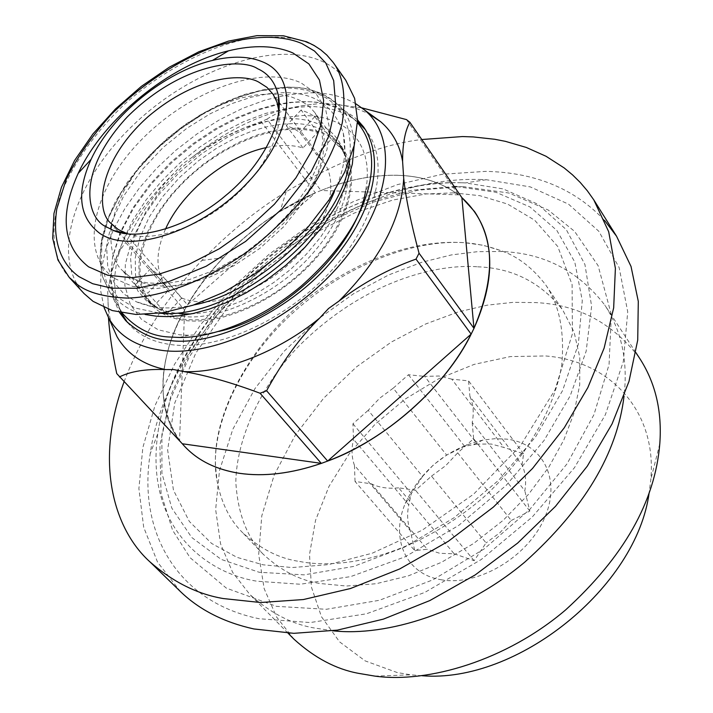 <?xml version="1.0" encoding="UTF-8"?>
<svg xmlns="http://www.w3.org/2000/svg" width="713" height="713" viewBox="0 0 713 713"><rect width="100%" height="100%" fill="white"/><g stroke="black" fill="none" stroke-linecap="round" stroke-linejoin="round"><path stroke-width="0.53" stroke-dasharray="3.56 2.67" d="M481.64 179.551C340.101 173.945 169.257 315.003 150.238 453.673C137.547 531.31 176.681 601.888 259.077 618.724L310.146 622.556L366.473 613.795L424.743 592.45L481.248 559.518L532.272 516.987L574.509 467.639L605.364 414.743L623.287 361.723L627.725 311.786L619.16 267.625L598.831 231.297L568.511 204.141L530.276 186.895L486.311 179.721L481.64 179.551M180.523 591.647L157.564 562.165L143.696 527.299L138.892 488.61L142.832 447.604L154.953 405.724L174.551 364.263L200.79 324.433L232.768 287.321L269.496 253.917L309.95 225.121L353.024 201.761L397.551 184.587L442.256 174.266L485.794 171.361C535.267 172.466 574.865 188.838 604.588 220.477M461.89 197.644L475.116 212.358L461.89 197.644L458.486 194.872C441.882 182.457 421.41 175.924 397.07 175.282C421.41 175.924 441.882 182.457 458.486 194.872M451.775 379.156L439.012 376.009L424.654 376.393L477.247 444.092L491.31 444.039L503.886 447.443L451.775 379.156L468.557 380.867L469.929 396.455L522.041 464.974C525.526 472.594 526.452 481.213 524.821 490.82L472.229 422.533C474.092 412.774 473.334 404.084 469.929 396.455M293.908 639.124L276.591 617.021L264.166 588.671L258.685 554.491L261.778 515.856L274.202 475.045L295.432 434.877L323.738 398.104L356.598 366.803L391.348 342.053L425.697 323.987L457.987 312.009L487.264 305.155L513.128 302.348L535.561 302.588C577.904 304.54 612.458 322.891 639.205 357.65M422.114 675.737L411 674.846L397.194 672.546L365.154 660.889L339.566 641.852L321.465 616.736L311.412 587.057L309.513 554.402L315.538 520.356L328.969 486.444L349.014 454.101L374.726 424.627L404.993 399.191L438.593 378.817L474.181 364.379L510.312 356.589L545.454 355.956C609.401 360.733 656.931 410.242 650.844 479.341L649.151 492.754M288.025 633.171L249.8 594.428L232.643 572.37L220.584 543.948L215.647 509.572L219.488 470.607L232.794 429.324L254.978 388.585L284.246 351.144L318.025 319.139L353.612 293.685L388.674 274.942L421.57 262.339L451.338 254.933L477.594 251.662L500.33 251.502C543.253 252.696 578.074 270.548 604.784 305.057C621.62 330.805 628.037 361.135 624.053 396.045M332.935 630.791L314.852 628.082C292.018 624.249 270.325 613.037 249.8 594.428M477.674 266.805C512.54 268.052 540.873 282.428 562.691 309.941L574.09 332.08L579.821 357.525L579.696 384.922L574.099 412.827L563.867 439.894L548.948 466.917L528.627 494.216L503.2 520.294L473.592 543.511L441.302 562.397L408.175 575.935L376.054 583.733L346.465 586.024L320.431 583.546C300.253 580.614 281.145 570.81 263.115 554.135C246.921 537.201 237.821 513.271 235.825 482.336C236.404 439.921 259.256 389.146 295.743 349.308C363.47 279.594 439.048 263.685 477.674 266.805M185.407 447.194L182.305 443.762L185.407 447.194M406.472 119.597L458.468 194.845C441.864 182.43 421.392 175.897 397.052 175.255C372.676 174.828 347.311 179.908 320.957 190.496C347.329 179.934 372.703 174.863 397.07 175.282C372.676 174.819 347.311 179.899 320.957 190.496L266.956 119.151L261.216 121.647L315.342 192.822L187.51 304.861L128.705 237.34L125.631 242.545L184.622 309.977L179.56 440.34L116.745 373.594M111.994 325.404L109.695 316.857L108.233 306.127L107.708 292.401L109.267 283.658C116.397 244.782 138.206 207.733 174.694 172.484L182.546 163.972L191.984 157.404C232.064 125.88 272.972 108.126 314.7 104.134L322.953 103.055L343.416 105.337L356.375 108.501L368.264 113.456M356.01 103.902C343.14 96.38 327.73 92.672 309.772 92.797L288.132 94.704L265.468 99.989L242.304 108.492L219.328 119.891L196.975 133.955L175.897 150.238L156.521 168.42L139.383 188.009L124.891 208.561L113.429 229.595L105.39 250.53L101.005 270.904L100.524 290.048L104.045 307.517M357.57 120.016C343.185 107.387 325.565 101.291 304.718 101.754L291.385 102.538L275.913 105.114L258.231 110.016L238.445 117.779L216.948 128.919L194.462 143.75L172.127 162.261L151.379 183.999L133.759 207.955L120.604 232.732L112.743 256.76L110.328 278.64L112.877 297.357L119.454 312.428M357.543 121.763C344.744 111.585 328.292 106.487 308.185 106.495L287.392 108.278L265.566 113.456L243.285 121.825L221.226 133.09L199.881 146.985L179.908 163.036L161.744 180.906L145.969 200.059L132.957 220.05L123.144 240.299L116.843 260.272L114.312 279.407L115.729 297.08L121.157 312.775M127.431 322.392L129.766 325.075C140.247 336.269 154.962 342.9 173.892 344.958C221.039 349.994 289.157 318.105 333.024 268.837C377.017 219.675 389.779 162.02 366.99 131.691L365.635 129.926M122.101 312.945L113.732 296.332L110.747 278.097L112.654 256.618L120.016 232.857L132.716 208.223L149.98 184.284L170.478 162.502L192.662 143.892L215.05 128.964L236.493 117.752L256.225 109.936L273.854 105.007L289.264 102.422L302.526 101.629C323.256 101.175 340.716 107.28 354.887 119.936L357.516 122.725M218.953 331.411L203.41 334.308L188.704 335.262L179.596 334.834L158.17 329.771L141.486 319.362L130.274 304.353L124.873 285.592L125.363 264.166L131.557 241.074L143.001 217.447L159.097 194.337L179.088 172.698L202.046 153.509L227.055 137.52L252.955 125.515L278.721 118.019L303.132 115.479L312.223 115.907L320.832 117.173L328.898 119.267L336.376 122.19L343.194 125.934L349.254 130.47L354.521 135.773L358.96 141.816L362.498 148.58L365.109 156.004L366.74 164.008L367.382 172.555L367.017 181.592L365.617 191.048L369.797 182.109M334.459 191.396C344.103 170.559 347.035 151.085 343.274 132.957C333.818 105.39 313.64 91.977 282.749 92.708L268.614 93.733L251.805 97.057L232.286 103.447L210.335 113.67L186.788 128.322L163.108 147.493L141.317 170.585L123.607 196.102L111.745 221.975L106.567 246.003L107.743 266.493L114.116 282.58L124.115 294.166L136.228 301.733L139.552 303.123L149.685 306.1L159.819 307.579C169.756 308.497 181.147 307.597 193.989 304.879M84.116 293.613C50.026 256.876 74.357 181.708 132.146 126.13C189.524 70.293 273.275 39.848 321.625 61.131C331.616 65.596 339.673 71.986 345.796 80.302M296.002 128.135L278.115 129.623L259.256 134.231L240.014 141.771L221.03 151.967L202.84 164.489L186.04 178.927L171.111 194.881L158.562 211.806L148.776 229.256L142.128 246.609L138.875 263.373L139.195 278.908L143.179 292.731L150.737 304.264C159.409 313.711 171.664 319.201 187.528 320.752C225.905 324.388 280.61 298.319 315.699 258.614C350.885 218.998 361.099 172.51 342.347 148.072C332.071 135.042 316.617 128.393 296.002 128.135M156.432 273.248L150.675 268.623L169.115 289.728L153.955 305.788L135.318 284.826L141.112 289.425L147.823 293.159L163.295 276.804L156.432 273.248M153.955 305.788L151.619 303.408C127.6 276.84 142.377 224.069 182.02 183.856C221.422 143.482 280.476 120.328 317.633 132.404L302.989 147.912C292.357 144.757 280.2 144.632 266.519 147.546M165.434 229.247C154.837 253.65 155.568 273.284 167.608 288.15L169.115 289.728M302.989 147.912L286.278 125.631L293.56 128.474L299.897 132.404L316.608 154.81L331.349 139.16L341.331 148.767C362.124 175.505 346.598 229.238 303.364 270.218C260.405 311.34 199.319 330.146 166.486 314.219L147.823 293.159M317.633 132.404L301.1 109.998L308.346 112.859L314.825 116.629L331.349 139.16M150.675 268.623L135.318 284.826M166.486 314.219L181.753 297.998L163.295 276.804M181.753 297.998C209.479 309.897 259.051 293.533 293.417 259.96C328.007 226.484 340.244 183.072 323.141 161.37L316.608 154.81M314.825 116.629L299.897 132.404M301.1 109.998L286.278 125.631M127.44 233.802C150.63 242.661 196.592 228.561 228.623 201.316C258.507 177.18 281.671 139.614 278.979 111.317M349.798 159.81C353.817 113.18 332.392 89.205 285.512 87.886L260.486 90.747L234.042 98.67L207.421 111.183L181.672 127.725L158.001 147.502L137.315 169.747L120.604 193.464L108.634 217.652L102.03 241.27L101.273 263.142L106.576 282.259L117.877 297.49L134.837 307.989L159.926 313.212M266.956 119.151C279.166 110.907 295.075 105.898 314.7 104.134M191.984 157.404C211.066 142.725 234.149 130.809 261.216 121.647M128.705 237.34C140.657 213.142 155.987 191.53 174.694 172.484M109.267 283.658C111.629 267.108 117.084 253.409 125.631 242.545M108.447 317.57L108.011 300.628M332.802 104.08L361.91 107.886M320.957 190.496C347.329 179.934 372.703 174.863 397.07 175.282C421.392 175.888 441.864 182.421 458.468 194.845L320.957 190.496L315.36 192.849L280.022 211.404C259.256 224.363 240.326 239.791 223.24 257.696C208.811 273.017 196.913 288.747 187.537 304.888L184.64 310.003C158.651 355.511 155.077 409.877 179.587 440.367C155.077 409.877 158.651 355.511 184.64 310.003M187.537 304.888C213.258 259.256 265.45 213.597 315.36 192.849M315.342 192.822C265.432 213.57 213.24 259.229 187.51 304.861C217.955 254.996 260.566 217.652 315.342 192.822M184.622 309.977C158.625 355.484 155.051 409.859 179.56 440.34C155.835 404.44 157.528 360.992 184.622 309.977M184.917 446.677L179.587 440.367M299.754 561.487C335.155 568.617 407.203 561.969 482.728 498.022C523.85 461.07 554.42 410.18 561.764 364.922C564.696 331.572 559.375 304.932 545.784 285.013C532.486 267.633 517.29 256.101 500.178 250.397C486.337 245.53 473.12 242.901 460.509 242.509C428.246 240.896 376.312 249.47 317.936 290.565C259.327 331.197 211.556 409.244 215.629 467.06L217.1 481.15C221.333 502.95 229.746 520.027 242.322 532.37C260.325 548.983 279.46 558.689 299.754 561.487M453.593 192.849L479.911 195.71L507.585 204.061L534.661 220.201L557.771 246.538L572.111 284.612L572.405 333.746L555.026 389.815L520.419 445.75L473.619 494.171L422.025 530.312L372.284 553.199L328.47 564.634L292.107 567.548L263.017 564.794L237.019 557.361L211.636 543.466L189.337 521.453L173.455 490.196L167.635 449.939L174.801 402.863L195.772 353.158L228.597 305.913L269.113 265.503L312.454 234.399L354.53 212.964L392.703 200.086L425.786 193.989L453.593 192.849M440.696 579.66C477.273 586.728 527.139 557.628 544.242 518.699C561.889 479.858 542.941 443.103 506.506 439.119L494.92 438.682L482.879 440.099C446.891 448.869 421.035 469.947 405.314 503.325C390.287 538.11 405.501 573.929 440.696 579.66M355.029 481.444L354.45 465.331L410.305 530.615L414.725 550.605L427.301 549.268L371.357 483.833L355.029 481.444L414.725 550.605M454.128 553.778L474.154 560.694L486.07 542.905L431.508 476.115L415.536 490.294L398.638 487.826L454.128 553.778L439.787 553.324L427.301 549.268M477.247 444.092L464.573 446.285L446.641 455.081L393.211 388.184L379.69 398.202L368.193 410.305L422.577 476.444L433.593 464.716L446.641 455.081M422.577 476.444L411.321 493.556L408.799 504.875L353.505 439.333L352.944 423.78L368.193 410.305M410.305 530.615C407.337 522.807 406.838 514.225 408.799 504.875M472.229 422.533L473.646 438.709L457.71 452.853L511.239 520.481L499.777 532.843L486.07 542.905M511.239 520.481L529.83 511.069L524.821 490.82M522.041 464.974L523.6 453.771L503.886 447.443M393.211 388.184L408.424 374.735L424.654 376.393M431.508 476.115L445.732 465.625L457.71 452.853M398.638 487.826C388.237 488.931 379.147 487.603 371.357 483.833M354.45 465.331C351.598 457.496 351.286 448.825 353.505 439.333M474.154 560.694L415.536 490.294M352.944 423.78L411.321 493.556M529.83 511.069L473.646 438.709M408.424 374.735L464.573 446.285M523.6 453.771L468.557 380.867M124.044 381.874C140.702 337.962 166.646 297.473 201.886 260.414C228.873 232.563 256.965 209.667 286.145 191.726C338.595 161.174 383.808 143.768 421.784 139.525M456.757 186.619L495.963 192.269L529.964 206.939L556.844 230.433L574.785 262.054L582.289 300.583L578.341 344.201L562.602 390.555L535.579 436.873L498.663 480.214L454.083 517.754L404.672 547.076L353.63 566.425L304.157 574.865L259.158 572.272L221.173 559.393L191.717 537.459L171.815 508.119L161.913 473.209L161.904 434.618L171.316 394.227L189.355 353.764L215.005 314.861L247.081 278.988L284.273 247.482L325.173 221.502L368.247 202.118L411.856 190.228L454.243 186.556M461.159 182.751C423.317 181.806 365.537 191.797 298.587 234.951C231.832 277.5 167.805 360.546 157.787 433.664C144.481 529.643 208.41 573.76 257.241 581.247L300.253 584.241L350.671 576.603L405.144 556.8L458.753 525.383L506.337 485.188L544.037 440.518L570.222 395.786L586.148 351.268L591.612 306.225L584.927 264.47L566.3 229.648L537.887 204.212L503.057 188.9L465.402 182.911L461.159 182.751M354.138 145.773C353.256 127.413 347.944 113.786 338.203 104.9C322.071 91.897 305.173 86.077 287.508 87.441L274.621 88.278L259.63 90.881L242.465 95.765L223.222 103.465L202.305 114.472L180.434 129.089L158.741 147.279L138.67 168.544L121.736 191.868L109.241 215.834L101.959 238.9L99.989 259.719L102.797 277.348L109.437 291.376C119.329 304.282 131.281 311.982 145.309 314.504M190.799 313.978L201.333 313.034L213.321 310.77L226.787 306.857L241.609 300.966L257.536 292.838L274.095 282.286L290.663 269.327L306.403 254.184L320.44 237.384L331.946 219.649L340.315 201.85L345.226 184.863L346.741 169.409L345.172 155.987C336.982 125.185 309.674 118.634 290.218 118.581L277.348 119.383L262.054 122.279L244.283 127.975L224.301 137.181L202.875 150.434L181.36 167.858L161.61 188.883L145.63 212.144L135.042 235.736L130.559 257.634L131.86 276.305L137.85 290.949L147.101 301.492L161.254 309.647L170.505 312.365L179.729 313.729M333.149 62.396C325.948 53.27 317.909 46.951 309.023 43.422C296.136 37.441 277.205 35.686 252.233 38.145C217.331 43.502 168.366 65.427 124.82 103.929C93.448 133.777 70.56 167.617 59.678 197.759C47.976 236.769 56.006 263.008 69.286 277.482M292.624 123.607L281.35 124.214L268.15 126.424L252.972 130.729L235.941 137.645L217.456 147.636L198.276 160.951L179.533 177.492L162.635 196.681L148.999 217.42L139.703 238.32L135.265 257.937L135.515 275.129L139.739 289.211L146.949 300.004C158.063 310.494 170.327 315.966 183.731 316.429C217.483 321.153 278.453 293.961 313.185 252.865C345.769 215.718 358.229 170.96 338.978 143.465C327.481 129.953 312.027 123.34 292.624 123.607M111.21 227.937C109.722 247.937 113.376 262.054 122.181 270.289L130.274 277.205L139.338 281.92L151.361 285.271L166.833 286.385L186.048 284.184L208.757 277.562L233.953 265.699L259.71 248.489L283.48 226.903L302.793 202.893L316.064 178.883L322.936 156.985L324.174 138.509L321.1 123.91L315.146 112.993L310.832 108.109L306.144 104.178L298.747 99.802L290.993 96.816L281.528 94.74L270.138 93.929L256.716 94.829L241.261 97.904L223.989 103.59L205.38 112.191L186.209 123.795L167.448 138.162L150.22 154.703L135.506 172.555L124.035 190.71L116.148 208.205L111.781 224.247M114.784 278.587L132.529 286.359L154.623 288.783L179.917 285.548L207.162 276.689L234.729 262.651L261.118 244.122L284.737 222.206L304.255 198.169L318.604 173.375L327.053 149.311L329.299 127.19L325.395 108.216L315.725 93.216L300.975 82.842C260.441 64.054 187.457 91.71 140.185 141.085C92.458 190.139 78.314 253.944 114.784 278.587M486.311 179.721L465.402 182.911L461.07 182.76C331.447 178.009 175.603 306.617 157.787 433.664L150.238 453.673M659.792 443.798L650.844 479.341M374.806 676.102L411 674.846M635.907 352.614L604.784 305.057M125.746 320.663L129.766 325.075M179.213 337.472L188.704 335.262M354.887 119.936L338.203 104.9C325.386 92.815 308.123 86.888 286.421 87.111L265.904 89.107L244.336 94.526L222.349 103.144L200.576 114.686L179.623 128.795L160.077 145.06L142.493 163.019L127.386 182.189L115.212 202.02L106.362 221.966L101.157 241.44L99.847 259.897L102.592 276.742L109.437 291.376L120.649 310.886M150.737 304.264L146.949 300.004L158.215 308.381L136.228 301.733M111.112 223.472L118.091 231.475M118.723 232.197L167.608 288.15M341.331 148.767L315.146 112.993L321.055 124.677L322.846 141.682L318.551 163.179L307.686 187.056L290.797 211.298L268.953 234.131L243.614 253.944L216.485 269.416L189.462 279.549L164.56 283.801L146.655 282.82L139.338 280.993L133.153 278.471L128.064 275.441L122.181 270.289L151.619 303.408M271.813 92.476L278.498 101.451M279.246 102.449L323.141 161.37M343.274 132.957L345.172 155.987L338.978 143.465L342.347 148.072M363.523 126.843L366.99 131.691M338.916 104.677L339.727 104.606M545.784 285.013L562.691 309.941M500.178 250.397L483.262 245.263L464.145 242.652C408.103 239.185 337.213 269.657 286.644 318.791C235.807 367.596 207.831 434.752 217.1 481.15M462.648 186.53L509.02 193.045L548.279 210.059L574.571 231.351L598.136 265.717L611.353 314.736L609.054 364.593L593.982 414.601L567.093 463.771L529.768 509.456L484.136 548.939L432.978 579.821L379.378 600.293L326.313 609.294L276.403 606.335L226.36 588.136L190.068 557.664L172.573 530.187L161.058 493.556L159.881 445.001L170.327 399.432L189.123 357.302L215.531 317.24L248.409 280.521L286.51 248.374L328.443 221.939L372.765 202.251L417.987 190.184L462.648 186.53M263.115 554.135L242.322 532.37M482.879 440.099L473.69 444.404M405.314 503.325L410.34 496.658M201.886 260.414L223.24 257.696M286.145 191.726L280.022 211.404"/><path stroke-width="1.07" d="M604.588 220.477L616.549 236.217L631.023 266.439L638.295 301.376L637.725 340.092L628.991 381.41L612.057 423.932L587.307 466.115L555.472 506.355L517.638 543.092L475.232 574.901L429.894 600.542L383.389 619.125L337.481 630.114L293.836 633.331L253.899 628.955C223.962 622.324 199.497 609.882 180.523 591.647L149.828 561.764C113.563 529.028 94.294 461.676 124.044 381.874M421.784 139.525L462.479 136.557L473.263 136.923L494.813 139.285L505.472 141.361L526.292 147.448L546.042 156.272L564.215 167.956L572.548 174.881L580.293 182.519L587.387 190.852L593.786 199.863L608.688 231.725L615.39 268.338L613.67 307.829L604.107 348.158L587.869 387.551L564.259 427.8L532.566 468.414L493.387 507.077L448.29 541.319L399.708 568.947L350.484 588.519L303.364 599.553L260.521 602.512L223.321 598.555C197.269 594.17 172.769 581.906 149.828 561.764M321.331 463.388C291.421 473.61 264.06 476.917 239.247 473.289C264.06 476.917 291.421 473.61 321.331 463.388L327.668 461.061C384.521 440.679 446.285 385.92 471.159 334.13L473.985 328.363C494.617 281.947 495 243.276 475.116 212.358C495 243.276 494.617 281.947 473.985 328.363M635.907 352.614L639.205 357.65C655.354 382.257 662.217 410.973 659.792 443.798C655.104 501.631 623.715 557.005 565.632 609.9C506.613 660.274 428.263 683.517 374.806 676.102L358.639 673.366C336.073 669.257 314.495 657.841 293.908 639.124L288.025 633.171M649.151 492.754C636.647 587.298 517.094 683.58 422.114 675.737M624.053 396.045C617.235 453.415 584.188 508.734 524.902 561.996C464.867 612.565 386.571 636.843 332.935 630.791M184.917 446.677C198.259 460.776 216.378 469.644 239.247 473.289C216.672 469.698 198.731 460.999 185.407 447.194C198.704 460.981 216.645 469.671 239.229 473.263C264.042 476.89 291.403 473.592 321.305 463.361L260.085 393.246L266.6 390.751L327.65 461.035C384.503 440.652 446.267 385.893 471.141 334.103L416.018 259.104L419.039 253.213L473.967 328.328C494.795 281.385 494.974 242.438 474.519 211.503L461.872 197.617L409.877 122.271L406.472 119.597L361.91 107.886M471.159 334.13C446.285 385.92 384.521 440.679 327.668 461.061L471.141 334.103C444.342 387.774 386.624 438.958 327.65 461.035M368.264 113.456L380.697 121.745C392.56 131.994 399.868 145.247 402.604 161.503L403.71 178.446C401.472 218.962 379.931 259.808 339.076 300.993L328.497 308.551L319.558 318.167C278.159 352.151 222.634 373.541 183.82 371.571L173.776 369.584L165.585 369.566C143.295 364.949 127.101 353.996 117.012 336.688L111.994 325.404M104.045 307.517L108.804 318.212C119.41 336.705 137.85 347.525 164.124 350.662C217.928 356.723 297.419 317.303 344.441 259.238C391.731 201.342 397.907 137.404 364.388 109.873L356.01 103.902M119.454 312.428L125.746 320.663C139.097 333.096 153.803 339.7 169.872 340.475C211.315 346.785 287.125 313.649 330.672 262.509C371.535 216.128 386.838 161.058 363.523 126.843L357.57 120.016M121.157 312.775L127.431 322.392M357.516 122.725C370.314 137.912 374.405 157.707 369.797 182.109C362.757 217.073 339.851 251.778 301.091 286.207C261.938 319.317 212.438 338.087 179.213 337.472L169.436 336.999C151.566 336.358 135.782 328.337 122.101 312.945M365.617 191.048C356.233 247.527 284.122 317.08 218.953 331.411M292.838 52.931L308.889 63.92L319.415 79.999L323.631 100.488L321.1 124.508L311.75 150.746L295.913 177.858L274.398 204.23L248.382 228.329L219.354 248.748L189.097 264.256L159.275 274.077L131.673 277.74L107.672 275.2L88.51 266.805C62.717 246.341 59.295 215.183 78.216 173.33C103.554 118.688 169.534 64.91 228.481 50.837C253.703 44.678 275.156 45.382 292.838 52.931M99.891 233.445C130.827 254.639 201.984 231.324 247.527 182.706C293.551 134.365 299.095 77.708 263.739 62.343C249.8 56.175 232.705 55.543 212.438 60.445C165.051 71.621 111.344 115.39 91.112 159.338C76.059 192.956 78.983 217.661 99.891 233.445M278.979 111.317L276.849 101.79L273.141 94.339L266.894 87.325L259.051 82.298C244.327 73.261 198.062 74.277 148.054 116.7C98.278 161.049 94.989 210.834 111.112 223.472L118.296 229.541L127.44 233.802M257.625 68.733C241.52 57.664 182.065 62.468 127.413 116.789C75.248 172.751 86.799 218.606 106.237 226.814L113.527 230.495C137.689 241.627 189.382 226.672 225.201 195.941C258.569 168.99 283.917 125.969 278.507 96.014C275.432 82.592 268.471 73.492 257.625 68.733M333.149 62.396L345.796 80.302L354.628 98.376L357.57 120.256L354.281 145.194L344.744 172.047L329.183 199.711L308.274 226.796L282.883 252.063L254.3 274.202L223.82 292.214L193 305.217L163.25 312.713L135.96 314.469L112.271 310.574L93.1 301.376L84.116 293.613L69.286 277.482L78.243 285.191C88.439 292.713 104.561 297.009 126.593 298.079C157.769 297.669 205.068 282.803 252.794 247.785C275.931 228.926 296.02 208.258 313.06 185.79C327.383 163.339 337.124 142.359 342.285 122.841C346.117 95.622 343.069 75.471 333.149 62.396L326.857 55.088L320.779 49.865L314.032 45.436L306.688 41.809L283.355 35.775L256.93 35.65L228.41 41.113L198.865 51.764L169.444 67.093L141.263 86.433L115.417 109.027L92.913 133.991L74.66 160.372L61.461 187.198L53.965 213.454L52.7 238.231L57.967 260.049L69.286 277.482M266.519 147.546C226.609 155.719 181.806 191.931 165.434 229.247M193.989 304.879C249.327 294.799 317.205 235.851 334.459 191.396M159.926 313.212C231.137 320.618 341.99 231.101 349.798 159.81M365.635 129.926L357.543 121.763M108.447 317.57C109.677 334.869 112.44 353.55 116.745 373.594L182.305 443.762L321.305 463.361C291.394 473.601 264.033 476.899 239.229 473.263C214.693 469.306 195.719 459.475 182.305 443.762M165.585 369.566C145.987 368.853 130.595 371.321 119.419 376.954M260.085 393.246C232.028 382.703 206.61 375.475 183.82 371.571M319.558 318.167C300.021 337.436 282.366 361.625 266.6 390.751M416.018 259.104C388.63 268.863 362.979 282.82 339.076 300.993M403.71 178.446C405.724 197.554 410.84 222.483 419.039 253.213M409.877 122.271C405.02 130.791 402.595 143.874 402.604 161.503M473.967 328.328L461.872 197.617C494.252 227.34 498.28 270.913 473.967 328.328M454.243 186.556L456.757 186.619M145.309 314.504L156.708 316.26L167.261 316.625L179.489 315.788L193.508 313.399L209.355 309.068L226.93 302.374L245.932 292.963L265.842 280.601L285.86 265.272L304.986 247.242L322.098 227.135L336.153 205.861L346.366 184.515L352.338 164.177L354.138 145.773M111.781 224.247L111.21 227.937M179.729 313.729L190.799 313.978M79.063 276.697C64.018 266.047 51.398 245.04 56.799 208.962L66.247 179.311C76.995 157.528 92.093 135.809 111.549 114.142C143.161 83.038 180.006 59.74 212.813 47.299C255.263 33.199 284.362 36.096 301.822 43.529L314.486 51.015L325.734 62.949L333.675 80.605L335.698 104.971L328.871 135.996L311.064 171.842L282.303 208.606L245.629 241.404L206.11 266.261L168.776 281.617L136.887 288.248L111.629 288.195L92.69 283.721L79.063 276.697M616.549 236.217L593.786 199.863M380.697 121.745L364.388 109.873M118.091 231.475L118.723 232.197M278.498 101.451L279.246 102.449M125.123 232.973L113.527 230.495M278.498 107.948L278.507 96.014M78.216 173.33L91.112 159.338M228.481 50.837L212.438 60.445M117.012 336.688L108.804 318.212"/></g></svg>
